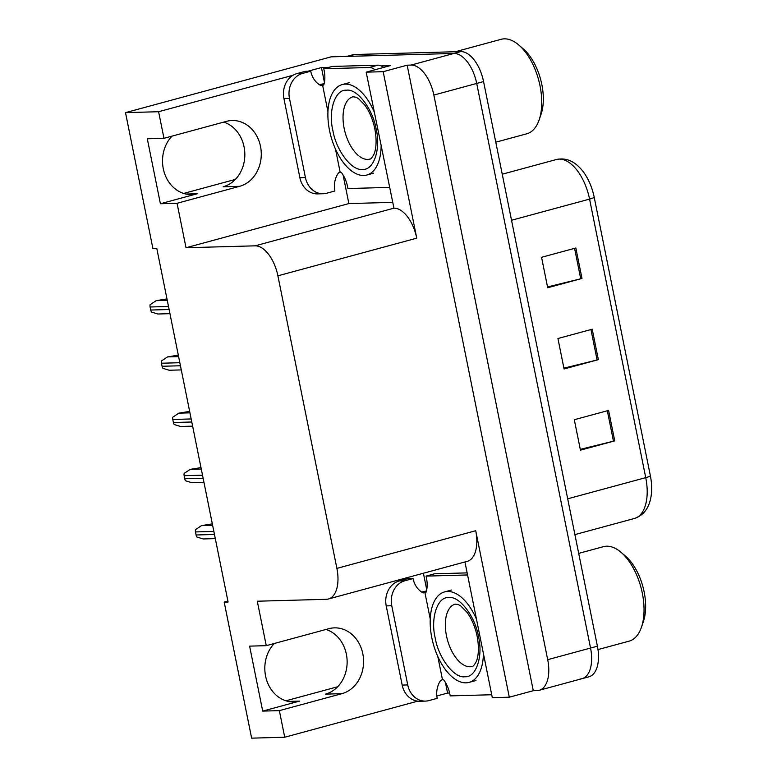 <?xml version="1.0" encoding="UTF-8"?>
<svg xmlns="http://www.w3.org/2000/svg" width="777" height="777" viewBox="0 0 777 777"><rect width="100%" height="100%" fill="white"/><g stroke="black" fill="none" stroke-linecap="round" stroke-linejoin="round"><path stroke-width="1.17" d="M227.914 601.116L224.203 602.126L251.631 738.15L284.722 737.237L279.361 710.634L341.929 693.667A33.324 28.195 88.4 0 0 362.801 653.748A33.324 28.195 88.4 0 0 334.46 627.865A33.324 28.195 88.4 0 0 328.826 628.7L266.258 645.668L257.294 601.213L326.369 599.3A31.245 16.327 -105.2 0 0 328.409 598.999A31.245 16.327 -105.2 0 0 336.888 568.385L277.894 275.825A31.245 16.327 -105.2 0 0 255.099 245.833L186.024 247.746L177.059 203.283L239.627 186.315A33.324 28.195 88.4 0 0 260.509 146.387A33.324 28.195 88.4 0 0 232.158 120.513A33.324 28.195 88.4 0 0 226.525 121.348L163.966 138.316L158.595 111.723L125.505 112.636L331.206 56.838L453.914 53.448A31.245 16.327 74.8 0 1 476.709 83.44L590.549 648.047A31.245 16.327 74.8 0 1 582.08 678.661A31.245 16.327 74.8 0 1 580.04 678.962M239.627 186.315L223.193 186.771A33.324 28.195 88.4 0 0 244.065 146.843A33.324 28.195 88.4 0 0 223.727 122.106M326.029 629.457A33.324 28.195 -91.6 0 1 346.367 654.195A33.324 28.195 -91.6 0 1 325.495 694.123L341.929 693.667M279.361 710.634L262.704 711.101L299.563 701.107A33.324 28.195 -91.6 0 1 293.929 701.932A33.324 28.195 -91.6 0 1 266.822 680.671A33.324 28.195 -91.6 0 1 274.291 643.492M392.434 202.37L348.873 203.574L343.113 175.048M324.427 82.362L321.445 67.55L328.972 67.337M381.128 65.899L390.18 65.647L366.181 72.154L393.939 208.178A31.245 16.327 -105.2 0 1 416.744 238.17L383.178 71.688L366.181 72.154M449.64 693.006L447.571 693.065L445.415 682.4M426.728 589.714L423.407 573.232M464.947 561.965L492.307 697.668L509.294 697.202L475.728 530.72A31.245 16.327 -105.2 0 1 467.249 561.344L328.409 598.999M533.294 690.695L407.167 65.181L411.052 65.074A31.245 16.327 74.8 0 1 433.857 95.066L547.698 659.673A31.245 16.327 74.8 0 1 539.219 690.287A31.245 16.327 74.8 0 1 537.179 690.588L533.294 690.695L509.294 697.202M284.722 737.237L417.744 701.155M436.839 695.978L447.571 693.065M158.595 111.723L293.046 75.252M307.653 71.29L321.445 67.55M383.178 71.688L407.167 65.181M235.363 179.409L183.625 193.444M337.665 686.761L285.926 700.796M125.505 112.636L152.933 248.659L156.818 248.553L228.088 602.02L224.203 602.126M186.024 247.746L348.873 203.574M163.966 138.316L147.309 138.782L160.402 203.749L177.059 203.283M262.704 711.101L249.602 646.134L266.258 645.668M171.989 136.14A33.324 28.195 88.4 0 0 164.52 173.32A33.324 28.195 88.4 0 0 191.628 194.58A33.324 28.195 88.4 0 0 197.261 193.745L185.965 194.056M160.402 203.749L197.261 193.745M345.823 56.682A31.245 16.327 74.8 0 1 347.863 56.381L453.914 53.448A31.245 16.327 74.8 0 1 476.709 83.44L590.549 648.047A31.245 16.327 74.8 0 1 582.08 678.661L539.219 690.287M575.844 247.999L541.559 257.294L547.698 287.752L581.983 278.448L575.844 247.999M547.532 286.946L580.72 278.778A8.333 0.894 -11.4 0 0 581.983 278.448M608.585 410.421L574.31 419.716L580.448 450.165L614.733 440.87L608.585 410.421M580.283 449.368L613.471 441.19A8.333 0.894 -11.4 0 0 614.733 440.87M592.21 329.205L557.935 338.51L564.073 368.958L598.358 359.664L592.21 329.205M563.908 368.162L597.095 359.984A8.333 0.894 -11.4 0 0 598.358 359.664M594.211 197.29A10.412 1.117 168.6 0 1 589.568 199.097A41.657 21.766 -105.2 0 0 556.458 159.499C566.812 157.333 575.99 161.771 584.013 172.795A37.49 19.59 74.8 0 1 594.211 197.29L650.378 475.845A37.49 19.59 74.8 0 1 651.495 493.065C650.145 506.633 644.463 515.093 634.43 518.463A41.657 21.766 -105.2 0 0 645.736 477.641A10.412 1.117 -11.4 0 0 650.378 475.845M346.814 56.41L352.68 54.817A31.245 16.327 74.8 0 1 354.72 54.516L460.771 51.583A31.245 16.327 74.8 0 1 483.566 81.575L597.406 646.182A31.245 16.327 74.8 0 1 588.927 676.806L582.08 678.661M166.977 298.902L156.158 300.67L150.087 304.739A5.206 4.409 -91.6 0 0 150.116 306.993L150.728 310.033A5.206 4.409 -91.6 0 0 151.564 312.072L157.838 314.005L169.949 313.665M407.731 684.926L391.763 605.739A20.833 17.618 -91.6 0 1 404.817 580.788L413.043 578.564L407.488 578.71L399.261 580.943A20.833 17.618 -91.6 0 0 386.218 605.895L402.185 685.071L407.731 684.926A20.833 17.618 -91.6 0 0 425.446 701.097L419.901 701.252A20.833 17.618 -91.6 0 1 402.185 685.071M437.801 656.497L442.492 679.778L440.773 680.244A20.833 17.618 -91.6 0 0 437.198 698.338L428.972 700.572A20.833 17.618 -91.6 0 1 425.446 701.097M430.254 619.075L424.893 592.472L423.174 592.938A20.833 17.618 -91.6 0 1 413.043 578.564M442.492 679.778L443.599 679.749A20.833 10.888 74.8 0 1 450.204 695.891L491.715 694.745M421.658 592.045A10.412 1.117 168.6 0 1 426.427 591.044M467.152 572.882L434.625 573.785L426.058 576.116A20.833 10.888 74.8 0 1 426 592.443L424.893 592.472M467.569 574.961L426.058 576.116M178.312 355.147L167.492 356.915L161.422 360.975A5.206 4.409 -91.6 0 0 161.461 363.228L162.072 366.268A5.206 4.409 -91.6 0 0 162.908 368.308L169.182 370.24L181.294 369.91M189.656 411.383L178.836 413.15L172.766 417.21A5.206 4.409 -91.6 0 0 172.795 419.463L173.407 422.513A5.206 4.409 -91.6 0 0 174.242 424.543L180.517 426.476L192.628 426.146M200.99 467.618L190.171 469.386L184.1 473.446A5.206 4.409 -91.6 0 0 184.139 475.699L184.751 478.749A5.206 4.409 -91.6 0 0 185.586 480.778L191.861 482.711L203.972 482.381M212.335 523.853L201.515 525.621L195.445 529.681A5.206 4.409 -91.6 0 0 195.474 531.934L196.086 534.984A5.206 4.409 -91.6 0 0 196.921 537.024L203.195 538.956L215.307 538.616M305.429 177.564L289.471 98.388A20.833 17.618 -91.6 0 1 302.515 73.436L310.742 71.202L305.186 71.358L296.96 73.592A20.833 17.618 -91.6 0 0 283.916 98.543L299.883 177.719L305.429 177.564A20.833 17.618 -91.6 0 0 323.154 193.735L317.599 193.891A20.833 17.618 -91.6 0 1 299.883 177.719M335.499 149.145L340.19 172.426L338.481 172.882A20.833 17.618 -91.6 0 0 334.897 190.987L326.67 193.22A20.833 17.618 -91.6 0 1 323.154 193.735M327.952 111.723L322.591 85.12L320.872 85.587A20.833 17.618 -91.6 0 1 310.742 71.202M383.585 67.434A20.833 10.888 -105.2 0 0 377.855 65.171L332.323 66.433L323.756 68.755A20.833 10.888 74.8 0 1 323.698 85.091L322.591 85.12M377.855 65.171L369.289 67.502A20.833 10.888 74.8 0 1 375.019 69.765M340.19 172.426L341.297 172.387A20.833 10.888 74.8 0 1 347.911 188.539L389.423 187.393M319.357 84.693A10.412 1.117 168.6 0 1 324.126 83.693M369.289 67.502L323.756 68.755M464.801 676.748C454.254 678.554 438.461 657.876 435.207 637.985C430.322 618.201 437.451 596.619 448.582 597.581L448.834 597.571C459.382 595.765 475.174 616.443 478.428 636.324C483.313 656.118 476.184 677.69 465.054 676.738L464.801 676.748M483.43 653.661A46.873 24.485 74.8 0 1 469.085 682.391A46.873 24.485 74.8 0 1 431.827 637.849A46.873 24.485 74.8 0 1 444.551 591.919A46.873 24.485 74.8 0 1 476.524 619.366M597.989 649.582L629.049 641.161A48.951 25.573 -105.2 0 0 641.481 627.146A48.951 25.573 -105.2 0 0 642.326 593.191A48.951 25.573 -105.2 0 0 621.231 552.476A48.951 25.573 -105.2 0 0 606.614 546.202A48.951 25.573 -105.2 0 0 603.418 546.668L578.7 553.379M641.481 627.146L643.405 621.513A42.706 22.31 -105.2 0 0 625.738 556.371L621.231 552.476M362.5 169.396C351.952 171.193 336.159 150.515 332.906 130.633C328.02 110.839 335.149 89.268 346.289 90.219L346.532 90.21C357.08 88.403 372.873 109.081 376.126 128.972C381.012 148.757 373.883 170.338 362.752 169.386L362.5 169.396M381.138 146.309A46.873 24.485 74.8 0 1 366.783 175.039A46.873 24.485 74.8 0 1 329.535 130.497A46.873 24.485 74.8 0 1 342.249 84.567A46.873 24.485 74.8 0 1 374.223 112.014M495.784 142.201L526.748 133.799A48.951 25.573 -105.2 0 0 539.18 119.794A48.951 25.573 -105.2 0 0 540.025 85.839A48.951 25.573 -105.2 0 0 518.929 45.124A48.951 25.573 -105.2 0 0 504.312 38.85A48.951 25.573 -105.2 0 0 501.116 39.316L455.322 51.738M539.18 119.794L541.103 114.151A42.706 22.31 -105.2 0 0 523.436 49.019L518.929 45.124M299.563 701.107L288.267 701.417M547.698 659.673L597.406 646.182M433.857 95.066L483.566 81.575M411.052 65.074L460.771 51.583M277.894 275.825L416.744 238.17M336.888 568.385L475.728 530.72M255.099 245.833L393.939 208.178M567.696 498.805L645.736 477.641L589.568 199.097L511.528 220.26M354.72 54.516L347.863 56.381M590.957 329.545L597.095 359.984M607.332 410.761L613.471 441.19M574.582 248.339L580.72 278.778M167.269 300.369L156.158 300.67M168.502 306.478L150.116 306.993M169.114 309.528L150.728 310.033M391.763 605.739L386.218 605.895M404.817 580.788L399.261 580.943M178.613 356.604L167.492 356.915M179.837 362.713L161.461 363.228M180.458 365.763L162.072 366.268M189.947 412.84L178.836 413.15M191.181 418.958L172.795 419.463M191.793 421.998L173.407 422.513M201.292 469.075L190.171 469.386M202.515 475.194L184.139 475.699M203.137 478.234L184.751 478.749M212.626 525.32L201.515 525.621M213.86 531.429L195.474 531.934M214.471 534.479L196.086 534.984M289.471 98.388L283.916 98.543M302.515 73.436L296.96 73.592M470.221 666.753A32.284 16.871 74.8 0 1 446.464 635.771A32.284 16.871 74.8 0 1 455.225 604.137L458.275 604.555L460.703 605.914L466.948 612.237C471.26 618.094 474.485 625.32 476.631 633.925C480.128 649.621 477.573 659.411 475.942 662.198C474.242 665.18 472.979 666.598 472.125 666.462A32.284 16.871 74.8 0 1 470.221 666.753M367.919 159.402A32.284 16.871 74.8 0 1 344.162 128.419A32.284 16.871 74.8 0 1 352.923 96.785L355.973 97.203L358.401 98.562L364.646 104.885C368.958 110.742 372.183 117.968 374.329 126.573C377.836 142.259 375.272 152.049 373.64 154.846C371.95 157.828 370.678 159.246 369.823 159.1A32.284 16.871 74.8 0 1 367.919 159.402M556.458 159.499L502.243 174.203M634.43 518.463L574.912 534.605M451.408 590.064L444.551 591.919M475.942 680.526L469.085 682.391M349.106 82.712L342.249 84.567M373.64 173.174L366.783 175.039"/></g></svg>
